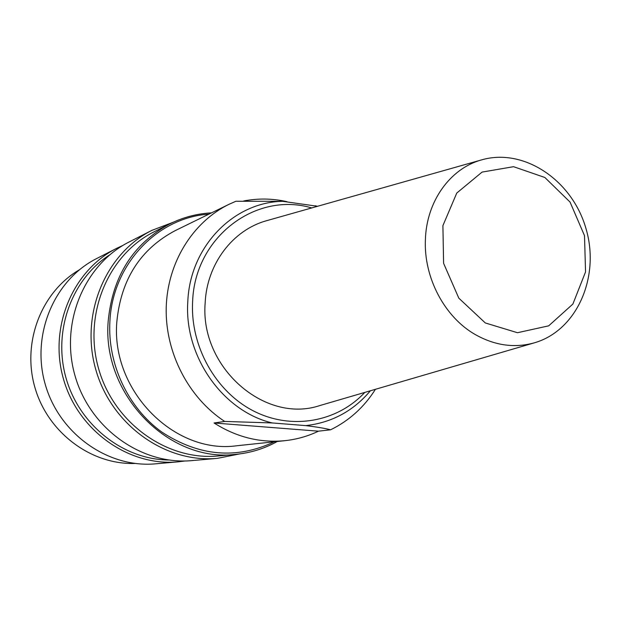 <?xml version="1.0" encoding="UTF-8"?>
<svg xmlns="http://www.w3.org/2000/svg" width="621" height="621" viewBox="0 0 621 621"><rect width="100%" height="100%" fill="white"/><g stroke="black" fill="none" stroke-linecap="round" stroke-linejoin="round"><path stroke-width="0.93" d="M239.667 453.92L217.397 458.352C165.496 463.336 111.547 425.082 95.875 369.899C79.83 314.816 105.213 253.741 151.827 230.391L173.049 222.318M151.827 230.391L129.191 241.942C84.192 264.492 59.686 323.114 75.063 375.884C90.076 428.762 141.984 465.393 192.083 460.596L217.397 458.352M185.004 460.976L178.033 461.838C128.935 466.534 78.168 430.795 63.521 379.206C48.516 327.709 72.541 270.461 116.624 248.353L122.989 245.38M116.624 248.353L96.729 258.507C54.089 279.892 30.856 334.983 45.271 384.453C59.344 434.017 108.295 468.343 155.778 463.809L178.033 461.838M229.002 204.317L175.153 230.663C140.416 249.068 120.979 279.434 116.841 321.763C110.794 390.679 174.439 454.673 237.012 445.731L284.977 440.669C296.745 439.396 307.915 436.237 318.488 431.176L330.597 429.802C325.567 428.436 317.3 427.046 305.796 425.618L272.246 422.948L224.693 421.434C188.52 397.813 165.116 352.588 166.218 307.667C167.375 262.722 192.657 222.07 229.002 204.317L235.871 201.258L282.594 201.32L317.579 206.281M208.866 214.167C157.517 217.428 112.642 264.135 109.917 321.065C107.324 363.805 127.926 407.663 161.763 432.03C199.007 456.35 236.531 459.602 274.342 441.795M277.3 441.484C264.43 448.634 250.589 452.926 235.786 454.347C169.036 462.979 101.712 394.537 108.194 321.08C112.564 276.275 133.01 243.913 169.533 224.018C182.83 217.358 196.834 213.64 211.536 212.856M235.786 454.347L218.452 455.946C167.367 461.046 114.148 423.429 98.716 369.076C82.911 314.839 108.007 254.695 154 231.866L169.533 224.018M79.356 269.825C41.413 291.847 21.789 342.287 34.9 387.434C47.778 432.651 91.202 464.95 135.044 463.452M168.695 459.998C123.486 459.672 79.566 425.424 66.152 378.445C52.552 331.521 71.57 279.171 109.692 254.874M481.422 159.939L266.502 220.727C232.79 230.011 206.878 263.917 205.163 302.885C199.729 367.275 264.763 424.003 319.683 405.606L534.052 342.916C514.335 348.288 494.758 345.509 475.321 334.587C444.659 317.176 423.732 277.75 425.393 239.916C426.371 201.561 450.054 168.563 481.422 159.939C523.922 147.441 572.469 180.385 586.069 228.901C600.321 277.23 576.699 330.923 534.052 342.916M224.693 421.434L214.066 422.986C236.477 437.2 260.114 443.091 284.977 440.669M286.987 201.678C272.549 198.433 258.119 198.2 243.696 200.971M375.426 389.305C364.116 407.182 349.173 420.681 330.597 429.802M214.066 422.986L318.488 431.176M485.304 322.951L517.472 332.716L548.7 325.831L572.88 304.057L585.549 271.92L584.501 235.662L570.055 202.073L544.85 177.482L513.536 166.684L482.082 172.095L456.761 193.053L442.905 225.648L443.596 263.304L458.81 298.158L485.304 322.951M272.246 422.948C222.76 411.304 183.909 356.167 187.814 301.441C190.034 246.475 233.62 202.128 282.594 201.32M311.726 207.934C256.046 191.229 194.761 236.95 192.619 301.534C190.127 346.27 215.697 391.766 253.686 411.055C291.684 430.438 337.211 422.055 364.791 392.418M315.429 205.753L317.315 206.358M370.364 390.788C353.357 411.009 331.839 422.622 305.796 425.618"/></g></svg>
